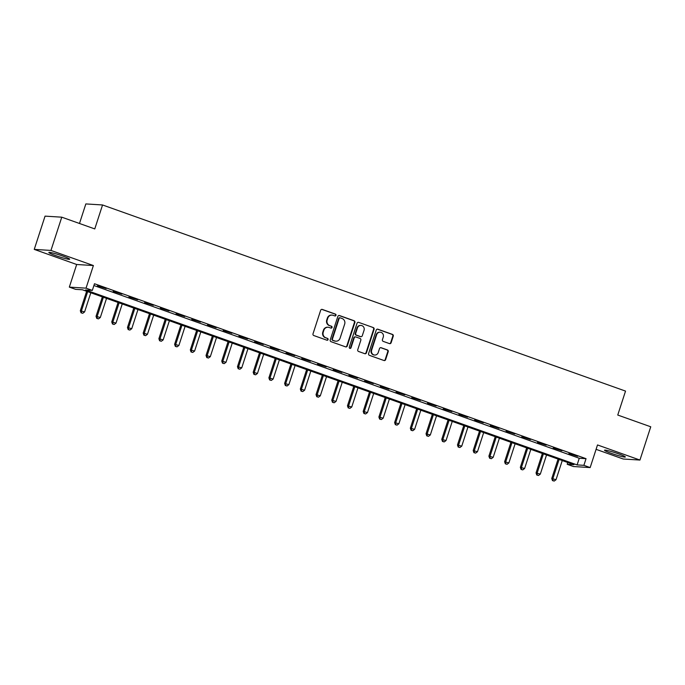 <?xml version="1.0" encoding="UTF-8"?>
<svg xmlns="http://www.w3.org/2000/svg" width="685" height="685" viewBox="0 0 685 685"><rect width="100%" height="100%" fill="white"/><g stroke="black" fill="none" stroke-linecap="round" stroke-linejoin="round"><path stroke-width="1.03" d="M335.984 315.314A0.968 0.916 93.6 0 0 335.419 314.098L322.31 309.432A1.379 1.301 93.6 0 0 320.649 310.296L313.011 333.8A1.379 1.301 93.6 0 0 313.816 335.547L326.933 340.214A0.968 0.916 93.6 0 0 328.089 339.606A0.968 0.916 93.6 0 0 327.524 338.39L325.829 337.782A4.41 4.178 93.6 0 1 323.234 332.199L323.877 330.238A4.41 4.178 93.6 0 1 329.177 327.464L330.881 328.072A0.968 0.916 93.6 0 0 332.037 327.464A0.968 0.916 93.6 0 0 331.471 326.24L329.776 325.64A4.41 4.178 93.6 0 1 327.182 320.049L327.815 318.097A4.41 4.178 93.6 0 1 333.124 315.323L334.819 315.922A0.968 0.916 93.6 0 0 335.984 315.314M334.837 315.931A0.968 0.916 93.6 0 0 334.965 314.064L321.856 309.397A1.379 1.301 93.6 0 0 321.744 309.363M326.942 340.222A0.968 0.916 93.6 0 0 327.07 338.356L325.829 337.782M330.889 328.072A0.968 0.916 93.6 0 0 331.018 326.214L329.776 325.64M618.452 453.821A10.951 0.925 -162 0 0 604.512 450.216A10.951 0.925 -162 0 0 611.405 453.376A10.951 0.925 -162 0 0 625.345 456.981A10.951 0.925 -162 0 0 618.452 453.821M62.78 256.062A10.951 0.925 -162 0 0 48.849 252.457A10.951 0.925 -162 0 0 55.742 255.625A10.951 0.925 -162 0 0 69.673 259.23A10.951 0.925 -162 0 0 62.78 256.062M389.465 343.605A1.379 1.301 93.6 0 0 391.126 342.74L393.267 336.138A1.379 1.301 93.6 0 0 392.462 334.4L377.897 329.211A1.379 1.301 93.6 0 0 376.236 330.084L368.599 353.588A1.379 1.301 93.6 0 0 369.412 355.335L383.968 360.515A1.379 1.301 93.6 0 0 385.629 359.651L388.215 351.679A1.379 1.301 93.6 0 0 387.41 349.941L381.177 347.723A1.379 1.301 93.6 0 0 379.516 348.588L378.231 352.535A3.69 3.494 93.6 0 1 374.704 355.044A3.69 3.494 93.6 0 1 371.63 350.189L376.664 334.708A3.69 3.494 93.6 0 1 380.192 332.208A3.69 3.494 93.6 0 1 383.266 337.063L382.427 339.64A1.379 1.301 93.6 0 0 383.232 341.387L389.465 343.605M583.877 465.329L590.162 467.572L573.456 466.528L567.171 464.284L573.944 464.713L82.388 289.772L75.615 289.353L69.331 287.118L86.036 288.154L92.321 290.397L85.548 289.969L577.104 464.909L583.877 465.329L586.043 458.676L94.487 283.744L92.321 290.397M61.77 217.179L50.955 250.436L34.25 249.391L45.056 216.135L61.77 217.179L94.77 228.918L102.553 204.969L625.533 391.092L617.75 415.041L650.75 426.789L639.944 460.055L597.508 444.95L590.162 467.572M34.25 249.391L76.677 264.496L93.391 265.54L50.955 250.436M93.391 265.54L86.036 288.154M354.89 322.481A1.379 1.301 93.6 0 0 354.085 320.734L339.52 315.554A1.379 1.301 93.6 0 0 337.859 316.419L330.221 339.931A1.379 1.301 93.6 0 0 331.035 341.678L345.591 346.858A1.379 1.301 93.6 0 0 347.252 345.993L354.89 322.481L354.436 322.455A1.379 1.301 93.6 0 0 353.631 320.708L339.066 315.528A1.379 1.301 93.6 0 0 338.955 315.494M358.709 322.387L373.274 327.567A1.379 1.301 93.6 0 1 374.078 329.314L366.441 352.818A1.379 1.301 93.6 0 1 364.78 353.691L358.555 351.465A1.379 1.301 93.6 0 1 357.741 349.727L360.841 340.188A1.379 1.301 93.6 0 0 360.027 338.441L355.892 336.977A1.379 1.301 93.6 0 0 354.239 337.842L351.011 347.766A0.968 0.916 93.6 0 1 350.086 348.425A0.968 0.916 93.6 0 1 349.281 347.149L357.048 323.251A1.379 1.301 93.6 0 1 358.709 322.387L373.274 327.567M596.087 449.343L623.23 459.01L639.944 460.055M93.905 285.525L579.262 458.256L586.043 458.676M97.501 285.773L106.166 288.531L97.501 285.773M113.213 291.365L121.887 294.122L113.213 291.365M128.926 296.956L137.599 299.713L128.926 296.956M144.638 302.556L153.312 305.304L144.638 302.556M160.358 308.147L169.032 310.904L160.358 308.147M176.071 313.739L184.744 316.496L176.071 313.739M191.783 319.33L200.457 322.087L191.783 319.33M207.504 324.921L216.169 327.678L207.504 324.921M223.216 330.512L231.89 333.27L223.216 330.512M238.928 336.112L247.602 338.861L238.928 336.112M254.64 341.704L263.314 344.452L254.64 341.704M270.361 347.295L279.035 350.052L270.361 347.295M286.073 352.886L294.747 355.643L286.073 352.886M301.785 358.478L310.459 361.235L301.785 358.478M317.506 364.069L326.171 366.826L317.506 364.069M333.218 369.66L341.892 372.417L333.218 369.66M348.93 375.26L357.604 378.009L348.93 375.26M364.643 380.851L373.316 383.609L364.643 380.851M380.363 386.443L389.029 389.2L380.363 386.443M396.076 392.034L404.749 394.791L396.076 392.034M411.788 397.625L420.462 400.382L411.788 397.625M427.508 403.217L436.174 405.974L427.508 403.217M443.221 408.817L451.894 411.565L443.221 408.817M458.933 414.408L467.607 417.156L458.933 414.408M474.645 419.999L483.319 422.756L474.645 419.999M490.366 425.591L499.031 428.348L490.366 425.591M506.078 431.182L514.752 433.939L506.078 431.182M521.79 436.773L530.464 439.53L521.79 436.773M537.511 442.364L546.176 445.122L537.511 442.364M553.223 447.964L561.897 450.713L553.223 447.964M568.935 453.556L577.609 456.313L568.935 453.556M102.553 204.969L85.839 203.924L79.486 223.481M567.745 462.503L567.171 464.284M76.677 264.496L69.331 287.118M579.262 458.256L577.104 464.909M332.045 315.1L331.591 315.066A4.41 4.178 93.6 0 0 327.37 318.063L327.815 318.097M329.322 325.606A4.41 4.178 93.6 0 1 326.728 320.023L327.37 318.063M328.098 327.242L327.644 327.216A4.41 4.178 93.6 0 0 323.423 330.213L323.877 330.238M325.375 337.756A4.41 4.178 93.6 0 1 322.789 332.174L323.423 330.213M345.711 346.893A1.379 1.301 93.6 0 0 346.798 345.959L354.436 322.455M340.282 317.866A0.968 0.916 93.6 0 0 339.126 318.474L332.422 339.109A0.968 0.916 93.6 0 0 332.987 340.334L334.777 340.967A4.41 4.178 93.6 0 0 340.077 338.193L344.666 324.091A4.41 4.178 93.6 0 0 342.072 318.508L340.282 317.866M340.043 317.814L339.597 317.789A0.968 0.916 93.6 0 0 338.673 318.448L339.126 318.474M335.856 341.19L335.402 341.164A4.41 4.178 93.6 0 1 334.323 340.942L332.533 340.299A0.968 0.916 93.6 0 1 331.968 339.084L338.673 318.448M364.899 353.725A1.379 1.301 93.6 0 0 365.987 352.792L373.625 329.279A1.379 1.301 93.6 0 0 372.82 327.541M355.558 336.9L355.104 336.874A1.379 1.301 93.6 0 0 353.785 337.816L350.557 347.74L351.011 347.766M349.864 348.374A0.968 0.916 93.6 0 0 350.557 347.74M364.052 330.298A3.69 3.494 93.6 0 0 360.986 325.443A3.69 3.494 93.6 0 0 357.45 327.944L355.678 333.398A1.379 1.301 93.6 0 0 356.491 335.145L360.627 336.618A1.379 1.301 93.6 0 0 362.279 335.753L364.052 330.298M360.986 325.443L360.533 325.418A3.69 3.494 93.6 0 0 356.996 327.918L357.45 327.944M360.961 336.686L360.507 336.66A1.379 1.301 93.6 0 1 360.173 336.592L356.037 335.119A1.379 1.301 93.6 0 1 355.232 333.372L356.996 327.918M380.192 332.208L379.738 332.182A3.69 3.494 93.6 0 0 376.211 334.682L376.664 334.708M374.704 355.044L374.25 355.01A3.69 3.494 93.6 0 1 371.184 350.163L376.211 334.682M384.088 360.55A1.379 1.301 93.6 0 0 385.175 359.625L387.77 351.653A1.379 1.301 93.6 0 0 386.957 349.907L380.723 347.689A1.379 1.301 93.6 0 0 380.612 347.655M389.577 343.639A1.379 1.301 93.6 0 0 390.673 342.705L392.813 336.112A1.379 1.301 93.6 0 0 392.008 334.366L377.444 329.185A1.379 1.301 93.6 0 0 377.332 329.151M86.644 291.288L80.325 310.733L84.597 311.923L90.814 292.778M87.671 291.656L81.455 310.802L81.498 312.848L81.044 312.822L82.757 313.293L81.498 312.848M84.597 311.923L82.757 313.293M81.044 312.822L80.325 310.733M102.356 296.879L96.037 316.324L100.31 317.515L106.535 298.369M103.392 297.247L97.167 316.393L97.21 318.439L96.756 318.414L98.469 318.885L97.21 318.439M100.31 317.515L98.469 318.885M96.756 318.414L96.037 316.324M118.068 302.47L111.749 321.916L116.022 323.106L122.247 303.96M119.104 302.839L112.879 321.993L112.922 324.031L112.477 324.005L114.181 324.484L112.922 324.031M116.022 323.106L114.181 324.484M112.477 324.005L111.749 321.916M133.789 308.062L127.47 327.507L131.743 328.697L137.959 309.551M134.817 308.43L128.6 327.584L128.643 329.622L128.189 329.596L129.893 330.076L128.643 329.622M131.743 328.697L129.893 330.076M128.189 329.596L127.47 327.507M149.501 313.661L143.182 333.107L147.455 334.289L153.68 315.143M150.537 314.03L144.312 333.175L144.355 335.222L143.901 335.188L145.614 335.667L144.355 335.222M147.455 334.289L145.614 335.667M143.901 335.188L143.182 333.107M165.213 319.253L158.894 338.698L163.167 339.888L169.392 320.734M166.249 319.621L160.025 338.767L160.067 340.813L159.614 340.779L161.326 341.258L160.067 340.813M163.167 339.888L161.326 341.258M159.614 340.779L158.894 338.698M180.934 324.844L174.615 344.29L178.888 345.48L185.104 326.325M181.962 325.212L175.737 344.358L175.78 346.404L175.334 346.379L177.038 346.85L175.78 346.404M178.888 345.48L177.038 346.85M175.334 346.379L174.615 344.29M196.646 330.435L190.327 349.881L194.6 351.071L200.816 331.925M197.674 330.804L191.457 349.949L191.5 351.996L191.046 351.97L192.75 352.441L191.5 351.996M194.6 351.071L192.75 352.441M191.046 351.97L190.327 349.881M212.359 336.027L206.039 355.472L210.312 356.662L216.537 337.517M213.395 336.395L207.17 355.541L207.212 357.587L206.759 357.561L208.471 358.032L207.212 357.587M210.312 356.662L208.471 358.032M206.759 357.561L206.039 355.472M228.071 341.618L221.752 361.063L226.024 362.254L232.249 343.108M229.107 341.986L222.882 361.141L222.925 363.178L222.471 363.153L224.183 363.632L222.925 363.178M226.024 362.254L224.183 363.632M222.471 363.153L221.752 361.063M243.792 347.218L237.472 366.663L241.745 367.845L247.961 348.699M244.819 347.578L238.603 366.732L238.645 368.778L238.192 368.744L239.896 369.224L238.645 368.778M241.745 367.845L239.896 369.224M238.192 368.744L237.472 366.663M259.504 352.809L253.185 372.255L257.457 373.445L263.682 354.291M260.531 353.177L254.315 372.323L254.358 374.37L253.904 374.335L255.616 374.815L254.358 374.37M257.457 373.445L255.616 374.815M253.904 374.335L253.185 372.255M275.216 358.401L268.897 377.846L273.169 379.036L279.394 359.882M276.252 358.769L270.027 377.914L270.07 379.961L269.616 379.935L271.328 380.406L270.07 379.961M273.169 379.036L271.328 380.406M269.616 379.935L268.897 377.846M290.928 363.992L284.617 383.437L288.882 384.627L295.107 365.482M291.964 364.36L285.739 383.506L285.782 385.552L285.337 385.527L287.041 385.998L285.782 385.552M288.882 384.627L287.041 385.998M285.337 385.527L284.617 383.437M306.649 369.583L300.33 389.029L304.602 390.219L310.819 371.073M307.676 369.951L301.46 389.097L301.503 391.144L301.049 391.118L302.753 391.589L301.503 391.144M304.602 390.219L302.753 391.589M301.049 391.118L300.33 389.029M322.361 375.175L316.042 394.62L320.315 395.81L326.539 376.664M323.397 375.543L317.172 394.697L317.215 396.735L316.761 396.709L318.474 397.189L317.215 396.735M320.315 395.81L318.474 397.189M316.761 396.709L316.042 394.62M338.073 380.766L331.754 400.211L336.027 401.401L342.252 382.256M339.109 381.134L332.884 400.288L332.927 402.326L332.473 402.3L334.186 402.78L332.927 402.326M336.027 401.401L334.186 402.78M332.473 402.3L331.754 400.211M353.794 386.366L347.475 405.811L351.748 406.993L357.964 387.847M354.821 386.734L348.605 405.88L348.639 407.926L348.194 407.892L349.898 408.371L348.639 407.926M351.748 406.993L349.898 408.371M348.194 407.892L347.475 405.811M369.506 391.957L363.187 411.402L367.46 412.593L373.685 393.438M370.534 392.325L364.317 411.471L364.36 413.517L363.906 413.483L365.619 413.963L364.36 413.517M367.46 412.593L365.619 413.963M363.906 413.483L363.187 411.402M385.218 397.548L378.899 416.994L383.172 418.184L389.397 399.03M386.254 397.916L380.029 417.062L380.072 419.109L379.618 419.083L381.331 419.554L380.072 419.109M383.172 418.184L381.331 419.554M379.618 419.083L378.899 416.994M400.93 403.14L394.62 422.585L398.884 423.775L405.109 404.63M401.967 403.508L395.742 422.654L395.784 424.7L395.339 424.674L397.043 425.145L395.784 424.7M398.884 423.775L397.043 425.145M395.339 424.674L394.62 422.585M416.651 408.731L410.332 428.176L414.605 429.367L420.821 410.221M417.679 409.099L411.462 428.245L411.505 430.291L411.051 430.266L412.755 430.737L411.505 430.291M414.605 429.367L412.755 430.737M411.051 430.266L410.332 428.176M432.363 414.322L426.044 433.768L430.317 434.958L436.542 415.812M433.399 414.69L427.175 433.845L427.217 435.883L426.764 435.857L428.476 436.336L427.217 435.883M430.317 434.958L428.476 436.336M426.764 435.857L426.044 433.768M448.076 419.922L441.756 439.368L446.029 440.549L452.254 421.403M449.112 420.282L442.887 439.436L442.93 441.483L442.476 441.448L444.188 441.928L442.93 441.483M446.029 440.549L444.188 441.928M442.476 441.448L441.756 439.368M463.796 425.513L457.477 444.959L461.75 446.149L467.966 426.995M464.824 425.882L458.608 445.027L458.642 447.074L458.196 447.04L459.9 447.519L458.642 447.074M461.75 446.149L459.9 447.519M458.196 447.04L457.477 444.959M479.509 431.105L473.189 450.55L477.462 451.74L483.678 432.586M480.536 431.473L474.32 450.619L474.362 452.665L473.909 452.639L475.621 453.11L474.362 452.665M477.462 451.74L475.621 453.11M473.909 452.639L473.189 450.55M495.221 436.696L488.902 456.142L493.174 457.332L499.399 438.186M496.257 437.064L490.032 456.21L490.075 458.256L489.621 458.231L491.333 458.702L490.075 458.256M493.174 457.332L491.333 458.702M489.621 458.231L488.902 456.142M510.933 442.287L504.622 461.733L508.887 462.923L515.111 443.777M511.969 442.656L505.744 461.801L505.787 463.848L505.342 463.822L507.046 464.293L505.787 463.848M508.887 462.923L507.046 464.293M505.342 463.822L504.622 461.733M526.654 447.879L520.335 467.324L524.607 468.514L530.824 449.369M527.681 448.247L521.465 467.401L521.508 469.439L521.054 469.413L522.758 469.893L521.508 469.439M524.607 468.514L522.758 469.893M521.054 469.413L520.335 467.324M542.366 453.47L536.047 472.915L540.319 474.106L546.544 454.96M543.402 453.838L537.177 472.992L537.22 475.03L536.766 475.005L538.478 475.484L537.22 475.03M540.319 474.106L538.478 475.484M536.766 475.005L536.047 472.915M558.078 459.07L551.759 478.515L556.032 479.697L562.257 460.551M559.114 459.438L552.889 478.584L552.932 480.63L552.478 480.596L554.191 481.075L552.932 480.63M556.032 479.697L554.191 481.075M552.478 480.596L551.759 478.515M334.965 314.064L335.419 314.098M327.07 338.356L327.524 338.39M331.018 326.214L331.471 326.24M326.728 320.023L327.182 320.049M322.789 332.174L323.234 332.199M321.856 309.397L322.31 309.432M346.798 345.959L347.252 345.993M339.066 315.528L339.52 315.554M353.631 320.708L354.085 320.734M331.968 339.084L332.422 339.109M332.533 340.299L332.987 340.334M334.323 340.942L334.777 340.967M373.625 329.279L374.078 329.314M365.987 352.792L366.441 352.818M353.785 337.816L354.239 337.842M355.232 333.372L355.678 333.398M356.037 335.119L356.491 335.145M360.173 336.592L360.627 336.618M371.184 350.163L371.63 350.189M380.723 347.689L381.177 347.723M386.957 349.907L387.41 349.941M387.77 351.653L388.215 351.679M385.175 359.625L385.629 359.651M377.444 329.185L377.897 329.211M392.008 334.366L392.462 334.4M392.813 336.112L393.267 336.138M390.673 342.705L391.126 342.74"/></g></svg>
